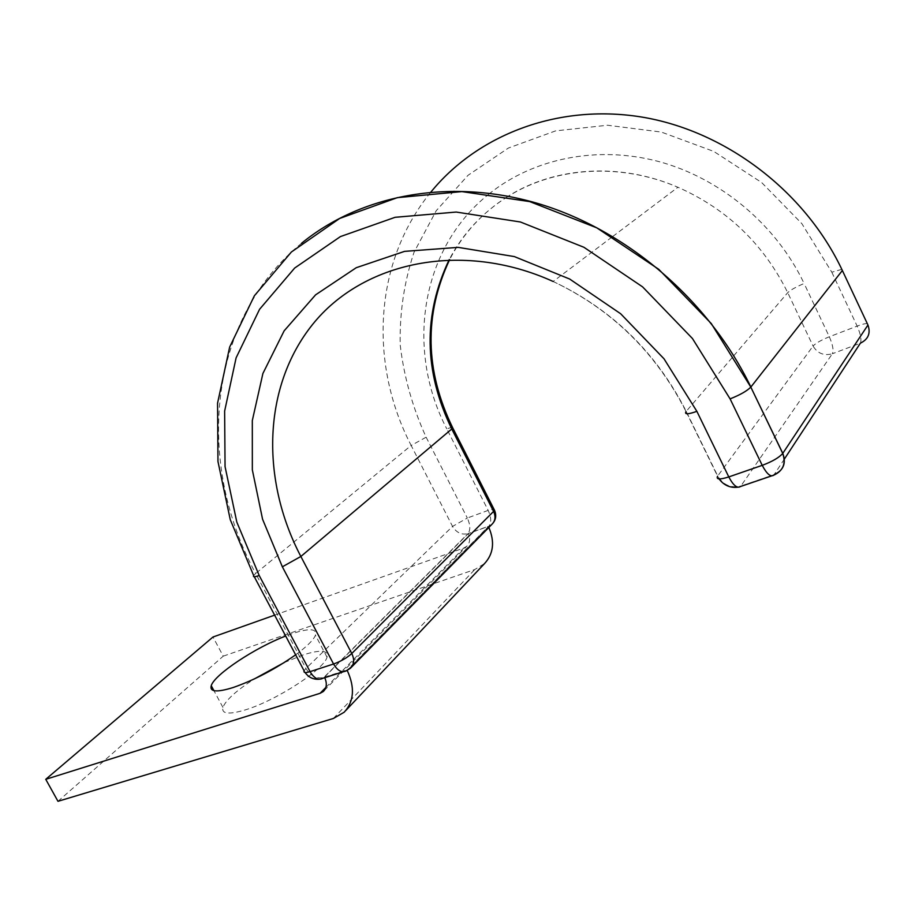<?xml version="1.0" encoding="UTF-8"?>
<svg xmlns="http://www.w3.org/2000/svg" width="915" height="915" viewBox="0 0 915 915"><rect width="100%" height="100%" fill="white"/><g stroke="black" fill="none" stroke-linecap="round" stroke-linejoin="round"><path stroke-width="0.69" stroke-dasharray="4.58 3.43" d="M295.637 654.82C306.857 646.573 313.468 640.043 315.458 635.239C317.185 628.468 309.304 627.976 291.793 633.763L285.674 636.017M284.199 662.563L303.014 654.968C320.582 649.375 328.588 650.119 327.032 657.199C324.333 669.231 275.941 700.718 245.3 709.891C228.819 714.787 221.361 713.952 222.905 707.364C225.914 700.055 236.356 690.596 254.244 678.987M324.756 677.706L324.459 677.146L468.217 533.674L488.347 526.422L488.85 527.44M274.626 615.143L463.791 548.028L466.627 546.381C469.978 543.018 470.516 538.786 468.217 533.674M57.977 801.311L223.237 656.158L212.989 637.012M223.237 656.158L474.782 569.53L484.55 563.56M347.208 670.42L488.347 526.422M324.459 677.146L346.957 669.94M325.854 687.462L463.791 548.028M333.38 718.469L474.782 569.53M841.811 269.33L831.815 272.224L801.837 223.615L761.623 182.508L713.746 151.41L661.293 132.057L607.549 125.241L555.645 130.868L508.385 148.047L468.011 175.314L436.181 210.782L413.992 252.346C404.064 282.335 399.478 313.273 400.232 345.138C403.973 376.923 412.608 407.61 426.138 437.21L411.167 445.456L452.548 526.399L305.942 668.465L304.1 670.809L305.072 672.491M430.53 192.527C373.457 262.571 369.019 364.342 411.167 445.456L255.662 573.499L305.942 668.465C310.654 675.922 316.579 678.964 323.716 677.569L468 533.617L488.965 526.068L347.151 670.077L318.992 679.25M426.138 437.21L467.325 518.027L452.548 526.399C456.482 532.724 461.629 535.138 468 533.617C470.596 530.037 470.367 524.844 467.325 518.027L488.175 510.387L493.94 509.14M452.376 427.179L446.76 428.815L488.175 510.387C491.241 517.261 491.504 522.488 488.965 526.068L491.881 524.364M301.55 243.276C207.042 320.284 195.387 462.567 255.662 573.499L253.649 575.546L254.29 576.747M733.761 355.763L787.724 292.663C790.503 290.009 795.97 286.955 804.113 283.49C776.137 224.53 720.197 178.105 658.686 161.52C597.038 145.142 533.697 158.524 489.868 193.294M867.294 323.613C865.35 323.453 861.964 324.276 857.149 326.095L829.322 336.777C821.144 340.094 815.734 343.182 813.069 346.042L787.724 292.663C763.705 244.191 727.105 209.055 677.935 187.255C620.004 162.287 554.993 167.125 508.294 196.245M507.734 196.588C482.274 212.68 462.761 233.691 449.219 259.62M489.353 193.694C420.008 248.537 405.597 350.136 446.76 428.815M553.14 281.477C611.758 309.35 656.066 352.721 686.056 411.578L686.216 411.373C656.284 352.515 611.918 309.213 553.14 281.477L612.547 236.619M784.395 459.021L774.136 474.668L740.887 486.025L832.364 353.75C823.946 356.015 817.507 353.453 813.069 346.042L717.715 475.994L686.216 411.373L733.716 355.832M831.815 272.224L857.149 326.095C860.638 334.112 861.724 339.808 860.397 343.171L832.364 353.75C833.805 350.376 832.787 344.715 829.322 336.777L804.113 283.49M737.776 487.215L740.887 486.025C730.902 488.335 723.182 484.996 717.715 475.994L719.076 478.911M343.285 671.782L346.247 670.832L351.394 667.252M774.136 474.668L771.574 475.914M222.905 707.364L213.916 690.642M324.139 690.631L466.627 546.381M344.189 712.213L345.744 710.555M327.032 657.199L315.458 635.239M612.753 236.47L677.935 187.255C619.81 162.069 554.696 166.965 508.168 196.222M507.608 196.565C482.319 212.68 462.99 233.691 449.642 259.608M686.056 411.578L717.566 476.212"/><path stroke-width="1.37" d="M285.674 636.017C255.308 647.568 214.51 674.504 211.239 685.678C209.524 691.969 216.878 692.575 233.279 687.485C254.427 680.051 275.209 669.174 295.637 654.82M254.244 678.987L284.199 662.563M347.208 670.42C355.066 687.474 354.059 701.405 344.189 712.213L333.38 718.469L57.977 801.311L45.75 779.317L320.067 693.307L323.201 691.58C326.724 688.103 327.238 683.482 324.756 677.706M45.75 779.317L212.989 637.012L274.626 615.143M345.744 710.555L484.55 563.56C493.482 553.85 494.912 541.806 488.85 527.44M320.067 693.307L325.854 687.462M686.056 411.578C684.283 414.564 687.886 414.484 696.875 411.35L664.004 358.783L620.644 313.742L569.633 279.018L514.31 256.577L458.186 247.37L404.544 251.373L356.255 267.706L315.584 294.847L284.142 330.841L262.902 373.492L252.311 420.557L252.334 469.841L262.571 519.24L282.358 566.808L300.863 556.48L451.77 428.986L493.585 511.405L494.5 510.227L493.94 509.14M449.219 259.62C422.913 314.943 423.771 371.399 451.77 428.986L452.776 427.957L452.376 427.179M553.14 281.477C461.377 239.947 362.592 262.136 312.701 324.31C262.548 386.69 260.592 479.666 300.863 556.48L351.783 653.504L493.585 511.405C495.896 516.598 495.324 520.921 491.881 524.364L351.394 667.252M282.358 566.808L333.563 664.004C340.918 661.339 346.991 657.839 351.783 653.504C354.631 659.589 354.162 664.519 350.388 668.282L346.247 670.832C341.844 673.074 337.624 670.798 333.563 664.004L310.071 671.633C314.108 678.347 318.351 680.577 322.801 678.335L343.285 671.782M254.29 576.747L304.1 670.809C303.448 672.765 305.427 673.04 310.071 671.633L259.197 575.501C254.644 577.136 252.792 577.148 253.649 575.546L230.271 519.697L217.964 461.515L217.564 403.172L229.654 347.071L254.37 295.785L291.37 252.014L339.648 218.468L397.373 197.64L461.892 191.601L529.739 201.597L596.809 227.846L658.72 269.284L711.252 323.533L750.815 387.102C747.017 390.957 740.109 394.891 730.101 398.883L692.438 338.504L642.582 286.864L583.919 247.279L520.418 221.99L456.196 212.051L395.12 217.301L340.437 236.585L294.676 268.038L259.574 309.293L236.104 357.845L224.633 411.11L225.056 466.639L236.836 522.145L259.197 575.501M841.811 269.33L842.36 270.497L750.872 387.034C708.748 299.605 625.528 229.162 536.842 203.176C447.95 177.43 359.892 195.501 301.55 243.276M730.101 398.883L762.229 465.346C772.283 461.572 779.123 457.591 782.737 453.428L867.958 325.019L842.36 270.497C804.743 190.331 724.165 130.159 640.431 116.834C556.503 103.635 476.589 135.592 430.53 192.527M774.136 474.668C783.503 470.379 786.385 463.265 782.794 453.348L750.815 387.102L782.737 453.428C786.111 463.619 783.114 470.87 773.735 475.182C770.613 477.253 766.781 473.97 762.229 465.346L728.786 476.921C719.716 479.792 715.976 479.551 717.566 476.212M784.395 459.021L860.397 343.171C868.301 339.271 870.817 333.232 867.958 325.019L867.294 323.613M696.875 411.35L728.786 476.921C733.327 485.43 737.216 488.633 740.464 486.528L771.574 475.914M213.916 690.642L211.239 685.678M323.201 691.58L324.139 690.631M449.642 259.608C423.851 314.588 424.903 370.712 452.776 427.957L494.5 510.227C496.731 515.637 495.85 520.349 491.881 524.364M305.072 672.491C308.549 677.329 313.193 679.582 318.992 679.25M719.076 478.911C723.845 485.316 730.079 488.084 737.776 487.215"/></g></svg>
